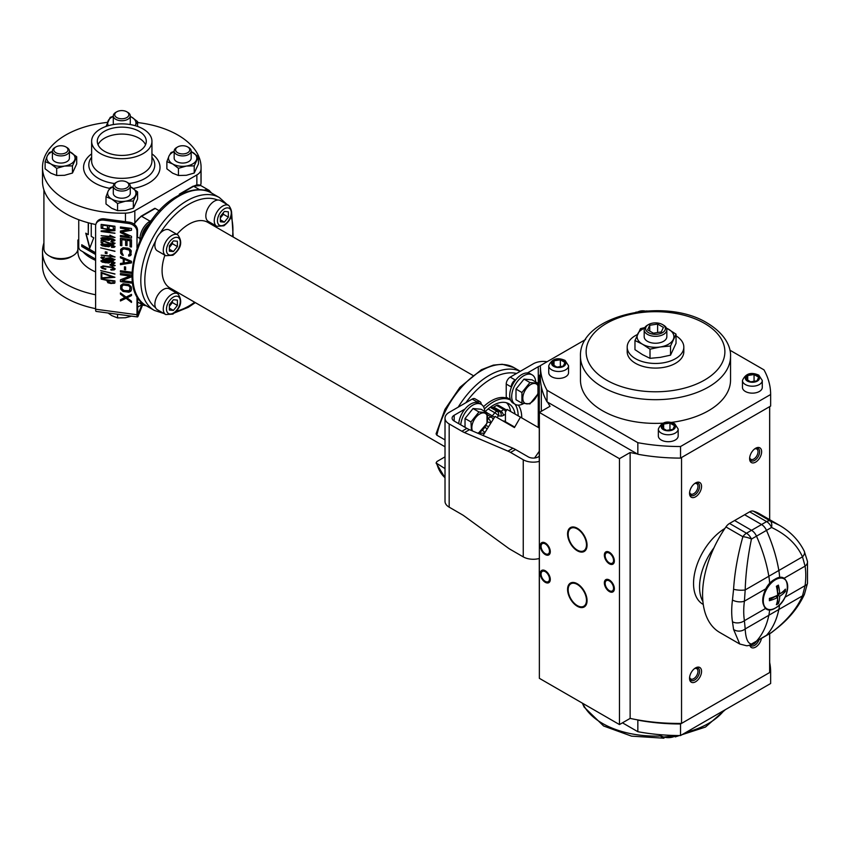 <?xml version="1.0" encoding="UTF-8"?>
<svg xmlns="http://www.w3.org/2000/svg" width="850" height="850" viewBox="0 0 850 850"><rect width="100%" height="100%" fill="white"/><g stroke="black" fill="none" stroke-linecap="round" stroke-linejoin="round"><path stroke-width="1.27" d="M769.643 519.637L769.643 406.651L681.541 457.513L681.541 723.403A136.861 79.018 180 0 1 630.137 718.399L619.459 724.561L539.367 678.321L539.367 412.431L550.046 406.268A136.861 79.018 180 0 1 547.591 402.146M637.266 453.921A136.861 79.018 180 0 1 630.137 452.508L619.459 458.671L539.367 412.431M540.377 376.019L539.272 375.381L540.377 374.744M769.643 633.707L769.643 672.541L681.541 723.403M769.675 633.686L769.675 670.607A136.861 79.018 180 0 1 769.643 672.541M539.367 641.325L539.272 558.503M539.272 461.391L539.272 375.381M630.137 452.508L630.137 718.399M619.459 458.671L619.459 724.561M577.32 584.449A12.952 7.48 -120 0 0 570.839 583.801A12.952 7.48 -120 0 0 568.852 594.192A12.952 7.48 -120 0 0 577.32 605.604A12.952 7.48 -120 0 0 583.791 606.241A12.952 7.48 -120 0 0 585.778 595.861A12.952 7.48 -120 0 0 577.32 584.449M577.32 528.955A12.952 7.48 -120 0 0 570.839 528.317A12.952 7.48 -120 0 0 568.852 538.698A12.952 7.48 -120 0 0 577.32 550.109A12.952 7.48 -120 0 0 583.791 550.758A12.952 7.48 -120 0 0 585.778 540.377A12.952 7.48 -120 0 0 577.32 528.955M609.354 553.18A5.95 3.432 -120 0 0 606.379 552.883A5.95 3.432 -120 0 0 605.466 557.643A5.95 3.432 -120 0 0 609.354 562.891A5.95 3.432 -120 0 0 612.329 563.178A5.95 3.432 -120 0 0 613.232 558.418A5.95 3.432 -120 0 0 609.354 553.18M609.354 580.922A5.95 3.432 -120 0 0 606.379 580.624A5.95 3.432 -120 0 0 605.466 585.395A5.95 3.432 -120 0 0 609.354 590.633A5.95 3.432 -120 0 0 612.329 590.931A5.95 3.432 -120 0 0 613.232 586.16A5.95 3.432 -120 0 0 609.354 580.922M545.275 571.678A5.95 3.432 -120 0 0 542.3 571.381A5.95 3.432 -120 0 0 541.397 576.141A5.95 3.432 -120 0 0 545.275 581.389A5.95 3.432 -120 0 0 548.25 581.676A5.95 3.432 -120 0 0 549.164 576.916A5.95 3.432 -120 0 0 545.275 571.678M545.275 543.926A5.95 3.432 -120 0 0 542.3 543.639A5.95 3.432 -120 0 0 541.397 548.399A5.95 3.432 -120 0 0 545.275 553.637A5.95 3.432 -120 0 0 548.25 553.934A5.95 3.432 -120 0 0 549.164 549.164A5.95 3.432 -120 0 0 545.275 543.926M724.891 528.445A45.305 26.159 120 0 0 695.852 568.406A45.305 26.159 120 0 0 702.929 604.265L703.269 604.456M695.555 681.785A8.5 4.909 120 0 0 701.558 671.383A8.5 4.909 120 0 0 695.555 667.909L695.555 667.909A8.5 4.909 120 0 0 689.541 678.321A8.5 4.909 120 0 0 695.555 681.785M695.555 496.814A8.5 4.909 120 0 0 701.558 486.413A8.5 4.909 120 0 0 695.555 482.949L695.555 482.949A8.5 4.909 120 0 0 689.541 493.351A8.5 4.909 120 0 0 695.555 496.814M749.764 645.097A8.5 4.909 120 0 0 755.618 647.105A8.5 4.909 120 0 0 761.462 638.393M755.618 462.134A8.5 4.909 120 0 0 761.632 451.733A8.5 4.909 120 0 0 755.618 448.269L755.618 448.269A8.5 4.909 120 0 0 749.615 458.671A8.5 4.909 120 0 0 755.618 462.134M702.907 601.534A45.305 26.159 -60 0 1 714 547.74M689.626 677.142A5.95 3.432 -60 0 0 690.774 678.959A5.95 3.432 -60 0 0 693.749 678.661A5.95 3.432 120 0 0 697.638 673.423A5.95 3.432 120 0 0 696.724 668.663A5.95 3.432 120 0 0 694.567 668.578M689.626 492.171A5.95 3.432 -60 0 0 690.774 493.988A5.95 3.432 -60 0 0 693.749 493.701A5.95 3.432 120 0 0 697.638 488.463A5.95 3.432 120 0 0 696.724 483.692A5.95 3.432 120 0 0 694.567 483.608M751.113 644.406A5.95 3.432 -60 0 0 753.822 643.981A5.95 3.432 120 0 0 756.564 641.229M749.7 457.491A5.95 3.432 -60 0 0 750.847 459.308A5.95 3.432 -60 0 0 753.822 459.021A5.95 3.432 120 0 0 757.701 453.772A5.95 3.432 120 0 0 756.798 449.013A5.95 3.432 120 0 0 754.641 448.928M609.354 563.816A7.076 4.091 60 0 1 604.732 557.579A7.076 4.091 60 0 1 605.816 551.905A7.076 4.091 60 0 1 609.354 552.256A7.076 4.091 60 0 1 613.976 558.492A7.076 4.091 60 0 1 612.893 564.166A7.076 4.091 60 0 1 609.354 563.816M609.354 591.558A7.076 4.091 60 0 1 604.732 585.321A7.076 4.091 60 0 1 605.816 579.647A7.076 4.091 60 0 1 609.354 579.997A7.076 4.091 60 0 1 613.976 586.234A7.076 4.091 60 0 1 612.893 591.908A7.076 4.091 60 0 1 609.354 591.558M545.275 582.314A7.076 4.091 60 0 1 540.653 576.066A7.076 4.091 60 0 1 541.737 570.403A7.076 4.091 60 0 1 545.275 570.754A7.076 4.091 60 0 1 549.907 576.991A7.076 4.091 60 0 1 548.813 582.664A7.076 4.091 60 0 1 545.275 582.314M545.275 554.561A7.076 4.091 60 0 1 540.653 548.324A7.076 4.091 60 0 1 541.737 542.651A7.076 4.091 60 0 1 545.275 543.001A7.076 4.091 60 0 1 549.907 549.238A7.076 4.091 60 0 1 548.813 554.912A7.076 4.091 60 0 1 545.275 554.561M695.024 668.238A7.076 4.091 -60 0 1 698.094 668.143A7.076 4.091 -60 0 1 699.178 673.816A7.076 4.091 -60 0 1 694.546 680.053A7.076 4.091 -60 0 1 691.008 680.404A7.076 4.091 -60 0 1 689.573 677.705M695.024 483.278A7.076 4.091 -60 0 1 698.094 483.172A7.076 4.091 -60 0 1 699.178 488.846A7.076 4.091 -60 0 1 694.546 495.082A7.076 4.091 -60 0 1 691.008 495.433A7.076 4.091 -60 0 1 689.573 492.734M759.018 639.806A7.076 4.091 -60 0 1 754.619 645.373A7.076 4.091 -60 0 1 751.081 645.724A7.076 4.091 -60 0 1 750.221 644.895M755.097 448.598A7.076 4.091 -60 0 1 758.157 448.492A7.076 4.091 -60 0 1 759.241 454.166A7.076 4.091 -60 0 1 754.619 460.402A7.076 4.091 -60 0 1 751.081 460.753A7.076 4.091 -60 0 1 749.636 458.054M577.32 606.273A13.781 7.958 -120 0 0 584.205 606.953A13.781 7.958 -120 0 0 586.319 595.914A13.781 7.958 -120 0 0 577.32 583.78A13.781 7.958 -120 0 0 570.424 583.1A13.781 7.958 -120 0 0 568.321 594.139A13.781 7.958 -120 0 0 577.32 606.273M577.32 550.779A13.781 7.958 -120 0 0 584.205 551.469A13.781 7.958 -120 0 0 586.319 540.43A13.781 7.958 -120 0 0 577.32 528.286A13.781 7.958 -120 0 0 570.424 527.606A13.781 7.958 -120 0 0 568.321 538.645A13.781 7.958 -120 0 0 577.32 550.779M637.266 719.812L637.84 720.141L637.84 731.701L622.466 722.829M769.675 662.49A140.144 80.909 180 0 1 770.642 671.946A140.144 80.909 180 0 1 770.642 671.957L680.531 723.977A140.144 80.909 180 0 1 637.84 720.141M680.531 723.977L680.531 735.548A140.144 80.909 180 0 1 637.84 731.701M770.642 671.957L770.642 683.517L680.531 735.548M770.642 683.506L770.642 683.506A140.144 80.909 180 0 1 770.642 683.517L770.642 671.946M585.618 339.49L540.377 365.606A140.144 80.909 0 0 0 540.377 365.617L540.377 377.166A140.144 80.909 0 0 0 540.377 377.177A140.144 80.909 0 0 0 547.028 401.827L637.84 454.251A140.144 80.909 0 0 0 680.531 458.097L770.642 406.066A140.144 80.909 0 0 0 770.642 406.056L770.642 394.496A140.144 80.909 0 0 0 770.642 394.496A140.144 80.909 0 0 0 763.98 369.856L729.874 350.168M770.642 406.066L770.642 394.506L680.531 446.526L680.531 458.097M540.377 377.177L540.377 365.617A140.144 80.909 0 0 0 547.028 390.267L637.84 442.691A140.144 80.909 0 0 0 680.531 446.526M547.028 401.827L547.028 390.267M637.84 454.251L637.84 442.691M762.28 387.419A9.913 5.727 180 0 1 756.16 392.711A9.913 5.727 180 0 1 745.354 391.467A9.913 5.727 180 0 1 742.454 387.419L742.454 380.481A9.913 5.727 0 0 0 745.354 384.529A9.913 5.727 0 0 0 756.16 385.772A9.913 5.727 0 0 0 762.28 380.481L762.28 387.419M678.173 429.048L678.173 435.976A9.913 5.727 180 0 1 672.053 441.267A9.913 5.727 180 0 1 661.247 440.024A9.913 5.727 180 0 1 658.346 435.976L658.346 429.048A9.913 5.727 0 0 0 661.247 433.086A9.913 5.727 0 0 0 672.053 434.329A9.913 5.727 0 0 0 678.173 429.048L674.677 423.704C666.899 420.314 661.459 422.099 658.346 429.048M568.554 365.766L568.554 372.693A9.913 5.727 180 0 1 562.445 377.984A9.913 5.727 180 0 1 551.639 376.741A9.913 5.727 180 0 1 548.739 372.693L548.739 365.766A9.913 5.727 0 0 0 551.639 369.803A9.913 5.727 0 0 0 562.445 371.046A9.913 5.727 0 0 0 568.554 365.766L565.069 360.421C557.292 357.032 551.852 358.817 548.739 365.766M730.543 356.362C731.043 348.298 726.506 334.677 707.391 323.138C664.604 296.342 578.606 315.329 580.465 356.362A75.044 43.329 0 0 0 602.448 386.994A75.044 43.329 0 0 0 684.218 396.387A75.044 43.329 0 0 0 730.543 356.362L730.543 380.056A75.044 43.329 180 0 1 671.224 422.418M662.894 423.172A75.044 43.329 180 0 1 602.448 410.699A75.044 43.329 180 0 1 580.465 380.056L580.465 356.362M627.194 347.108A28.316 16.352 180 0 0 644.672 362.217A28.316 16.352 180 0 0 675.527 358.668A28.316 16.352 0 0 0 683.825 347.108L683.825 351.741A28.316 16.352 180 0 1 675.527 363.301A28.316 16.352 180 0 1 644.672 366.839A28.316 16.352 180 0 1 627.194 351.741L627.194 347.108A28.316 16.352 180 0 1 635.481 335.548A28.316 16.352 0 0 1 637.479 334.507M683.825 347.108A28.316 16.352 0 0 0 676.037 335.856M666.421 328.036L676.037 334.156L676.037 343.315L670.533 355.162L660.269 357.372L650.006 358.339L650.006 349.18L642.494 344.218L634.971 340.51L640.475 328.652L644.842 327.569M670.533 355.162L670.533 346.003L660.269 346.97L650.006 349.18M676.037 334.156L670.533 346.003M666.496 328.185A18.402 10.625 180 0 1 668.525 329.194A18.402 10.625 180 0 1 673.285 339.458A18.402 10.625 180 0 1 660.269 346.97A18.402 10.625 180 0 1 642.494 344.218A18.402 10.625 180 0 1 637.723 333.954A18.402 10.625 180 0 1 644.523 328.185M650.006 358.339L642.494 354.631L634.971 349.669L634.971 340.51M662.511 324.572L663.51 325.146A11.326 6.534 180 0 1 666.836 329.768L666.836 336.706A11.326 6.534 180 0 1 663.51 341.328A11.326 6.534 180 0 1 651.174 342.752A11.326 6.534 180 0 1 644.183 336.706L644.183 329.768A11.326 6.534 180 0 1 647.498 325.146L648.497 324.572A9.913 5.727 180 0 1 662.511 324.572A9.913 5.727 180 0 1 662.511 332.658A9.913 5.727 180 0 1 648.497 332.658A9.913 5.727 180 0 1 648.497 324.572L647.498 325.146A11.326 6.534 180 0 1 647.562 325.114M666.836 329.768A11.326 6.534 180 0 1 663.51 334.401A11.326 6.534 180 0 1 651.174 335.814A11.326 6.534 180 0 1 644.183 329.768M653.395 333.179L661.289 331.957L663.404 327.399L657.624 324.052L649.729 325.274L647.615 329.842L653.395 333.179M649.729 325.274L649.729 331.054M657.624 324.052L657.624 332.52M560.341 359.805L554.019 360.783L552.33 364.427L556.952 367.094L563.274 366.116L564.963 362.472L560.341 359.805L560.341 366.573M669.949 423.087L663.638 424.065L661.938 427.709L666.57 430.376L672.881 429.399L674.571 425.754L669.949 423.087L669.949 429.856M754.056 374.531L747.734 375.509L746.045 379.153L750.667 381.82L756.989 380.842L758.678 377.198L754.056 374.531L754.056 381.299M747.734 375.509L747.734 380.131M663.638 424.065L663.638 428.687M554.019 360.783L554.019 365.404M759.443 513.761A82.971 47.898 120 0 0 753.281 511.126A8.5 4.909 -60 0 0 749.668 511.817L744.611 514.76L761.558 524.546A8.468 4.887 60 0 1 766.487 530.379A113.241 65.376 60 0 1 778.834 570.477A56.61 32.683 60 0 1 779.641 577.607A56.631 32.693 60 0 0 778.844 570.488A113.273 65.397 60 0 0 766.498 530.379L771.556 527.457A8.5 4.909 -120 0 0 766.615 521.602A8.5 4.909 -60 0 1 770.227 520.912L779.439 525.3L759.443 513.761M725.921 526.926A82.971 47.898 120 0 0 719.759 632.474L739.755 644.024L733.582 629.457L732.466 621.743A82.971 47.898 -60 0 1 732.466 600.015L733.582 589.241C734.612 572.741 737.715 555.231 742.868 536.711L725.921 526.926A8.5 4.909 -60 0 1 729.544 523.441L744.611 514.76M734.602 520.519L751.538 530.304A8.5 4.909 60 0 1 756.489 536.159L766.487 530.379A8.5 4.909 60 0 0 761.558 524.524L744.611 514.739M779.546 604.807A56.631 32.693 60 0 1 778.844 609.503A113.273 65.397 60 0 1 766.498 635.354A8.5 4.909 -120 0 1 765.808 635.928A8.5 4.909 -120 0 1 765.446 636.097M779.524 604.828A56.61 32.683 60 0 1 778.834 609.492A113.241 65.376 60 0 1 766.487 635.332A8.468 4.887 60 0 1 765.786 635.896L770.854 633.006A8.5 4.909 -120 0 0 771.556 632.442A8.5 0.988 52.9 0 0 771.736 632.421L777.803 627.608C789.671 618.046 798.543 606.974 804.408 594.394A8.5 4.154 -156.5 0 1 802.496 595.85C796.832 608.898 786.526 621.095 771.556 632.442L766.498 635.354M766.02 588.689L744.409 601.173L745.195 589.921C745.684 573.888 747.766 556.941 751.432 539.081L756.489 536.159A113.273 65.397 60 0 1 768.836 576.268A56.631 32.693 60 0 1 769.664 583.599M755.788 641.707A8.5 4.909 -120 0 0 756.489 641.134L751.432 644.056A8.5 4.909 60 0 1 750.731 644.619L755.788 641.707M769.611 609.716A56.631 32.693 60 0 1 768.836 615.283A113.273 65.397 60 0 1 756.489 641.134M807.468 561.383A8.5 5.631 171.3 0 1 805.088 566.132A74.471 42.999 -60 0 1 805.088 585.639A8.5 4.059 -172.6 0 0 807.5 583.27L807.468 561.383L804.281 551.246A8.5 5.026 154.4 0 1 802.496 556.835L805.088 566.132L783.849 578.393M765.096 607.251A16.989 9.807 -60 0 1 766.201 588.582A16.989 9.807 120 0 1 774.743 579.53M769.378 600.706A32.789 18.934 -120 0 0 769.378 598.4A34.659 20.007 0 0 0 777.707 595.117A34.659 20.007 -120 0 0 776.379 586.256A32.789 18.934 0 0 0 777.399 585.692A32.789 18.934 0 0 0 778.388 585.108A34.659 20.007 60 0 1 779.705 593.959A34.659 20.007 0 0 0 785.389 589.146A32.789 18.934 60 0 1 785.389 591.462A34.659 20.007 180 0 1 779.705 596.275A34.659 20.007 60 0 1 778.388 603.596A32.789 18.934 180 0 1 777.399 604.191A32.789 18.934 180 0 1 776.379 604.754A34.659 20.007 -120 0 0 777.707 597.433A34.659 20.007 180 0 1 769.378 600.706M769.388 599.845L775.646 596.243L777.707 597.433M776.73 603.702L777.644 603.171L777.644 598.517M778.388 603.596L777.644 603.171M779.705 593.959L777.644 592.769L777.644 585.554M780.619 593.364L784.656 591.037L784.656 589.974M777.707 595.053L779.652 593.927M777.644 597.391L777.644 595.149M785.389 591.462L784.656 591.037M779.705 596.275L777.707 595.117M746.587 645.756A8.5 8.224 -90.8 0 0 746.608 645.756L746.608 645.756A8.5 8.224 -90.8 0 0 751.432 644.056C747.766 643.471 745.684 638.435 745.195 628.936L744.409 620.681A74.471 42.999 -60 0 1 744.409 601.173A8.5 4.059 7.4 0 1 732.466 600.015M733.582 629.457A8.5 7.002 -6.4 0 0 745.195 628.936L768.836 615.283M761.558 524.546L746.481 533.226A8.5 4.909 60 0 1 751.432 539.081A8.5 2.773 -164.6 0 0 742.868 536.711A8.5 4.909 -60 0 1 746.481 533.226L729.544 523.441M753.281 511.126L770.227 520.912A8.5 4.463 111.3 0 1 771.556 527.457C786.526 534.565 796.832 544.361 802.496 556.835L778.844 570.488M733.582 589.241A8.5 2.167 3.7 0 0 745.195 589.921L778.834 570.477M784.975 597.253L805.088 585.639L802.496 595.85L778.844 609.503M143.108 153.595A30.154 17.414 0 0 0 151.948 141.281A30.154 17.414 0 0 0 133.333 125.194A30.154 17.414 0 0 0 100.459 128.966A30.154 17.414 0 0 0 91.63 141.281A30.154 17.414 0 0 0 110.245 157.367A30.154 17.414 0 0 0 143.108 153.595M139.113 151.279A24.491 14.142 0 0 0 146.285 141.281A24.491 14.142 0 0 0 131.166 128.222A24.491 14.142 0 0 0 104.465 131.282A24.491 14.142 0 0 0 97.293 141.281A24.491 14.142 0 0 0 112.412 154.349A24.491 14.142 0 0 0 139.113 151.279M91.63 153.85A38.229 22.068 0 0 0 83.555 167.407A38.229 22.068 0 0 0 109.714 188.349A38.229 22.068 180 0 1 94.754 183.016A38.229 22.068 180 0 1 83.555 167.407A38.229 22.068 180 0 1 91.63 153.85M133.28 188.456A38.229 22.068 0 0 0 148.814 183.016A38.229 22.068 0 0 0 160.012 167.407A38.229 22.068 0 0 0 151.948 153.85A38.229 22.068 180 0 1 160.012 167.407A38.229 22.068 180 0 1 133.28 188.456M98.037 144.755A24.491 14.142 180 0 1 104.465 138.221A24.491 14.142 0 0 1 128.297 134.587A24.491 14.142 0 0 1 145.531 144.755M95.614 271.915A43.892 25.341 0 0 1 90.748 269.493A43.892 25.341 180 0 1 77.892 251.568L77.892 240.008A43.892 25.341 180 0 0 78.742 244.949A43.892 25.341 180 0 1 77.892 240.008L77.892 248.795A16.989 9.807 180 0 1 72.919 255.733A16.989 9.807 180 0 1 48.896 255.733L48.896 255.733A16.989 9.807 180 0 1 43.913 248.795L43.913 189.89M90.748 257.933A43.892 25.341 180 0 1 82.928 251.791A43.892 25.341 180 0 0 95.614 260.355A43.892 25.341 0 0 1 90.748 257.933M95.614 294.78A79.284 45.773 180 0 1 42.5 251.568A79.284 45.773 180 0 1 43.913 242.962M95.614 308.656A79.284 45.773 180 0 1 42.5 265.444L42.5 251.568M142.067 304.598L137.509 307.233M108.014 312.991L111.775 315.616L117.555 317.921L125.449 317.741L131.601 316.136M117.555 314.266L117.555 317.921M130.284 186.139L130.284 193.311A8.5 4.909 180 0 1 125.035 197.837A8.5 4.909 180 0 1 115.781 196.775A8.5 4.909 180 0 1 113.294 193.311L113.294 186.139A8.5 4.909 0 0 0 115.781 189.614A8.5 4.909 0 0 0 125.035 190.676A8.5 4.909 0 0 0 130.284 186.139A8.5 4.909 0 0 0 127.797 182.676L126.799 182.102A7.076 4.091 0 0 0 116.779 182.102A7.076 4.091 0 0 0 116.779 187.882A7.076 4.091 0 0 0 126.788 187.882A7.076 4.091 0 0 0 126.799 182.102L127.797 182.676M116.779 182.102L115.781 182.676A8.5 4.909 0 0 0 113.294 186.139M179.254 195.043L179.254 194.576A1.137 0.659 60 0 1 180.051 194.119L193.673 186.256A14.163 8.171 -60 0 1 200.749 185.555L193.109 186.192A1.137 0.659 60 0 1 193.673 186.256L199.623 189.688M140.813 216.771A1.137 0.659 60 0 1 141.047 216.251L154.657 208.388A1.137 0.659 60 0 1 155.231 208.452L159.333 210.821M177.809 293.728L169.394 288.873A12.038 6.949 120 0 0 163.381 289.467A12.038 6.949 120 0 0 155.55 307.668A12.038 6.949 120 0 0 157.367 309.719L165.771 314.574L172.922 314.086C181.241 307.498 182.867 300.709 177.809 293.728A12.038 6.949 120 0 0 171.785 294.323A12.038 6.949 120 0 0 163.923 304.927A12.038 6.949 120 0 0 165.771 314.574M177.809 234.876L169.394 230.021A12.038 6.949 120 0 0 163.381 230.616A12.038 6.949 120 0 0 160.044 233.325A12.038 6.949 120 0 0 155.55 241.102A12.038 6.949 120 0 0 157.367 250.856L165.771 255.712L172.922 255.234C181.241 248.646 182.867 241.857 177.809 234.876A12.038 6.949 120 0 0 171.785 235.471A12.038 6.949 120 0 0 163.923 246.075A12.038 6.949 120 0 0 165.771 255.712M228.778 205.445L220.373 200.589A12.038 6.949 120 0 0 217.685 200.048A12.038 6.949 120 0 0 214.349 201.184A12.038 6.949 120 0 0 206.486 211.788A12.038 6.949 120 0 0 208.335 221.436L216.739 226.291L223.89 225.803C232.209 219.215 233.835 212.426 228.778 205.445A12.038 6.949 120 0 0 222.764 206.04A12.038 6.949 120 0 0 214.901 216.644A12.038 6.949 120 0 0 216.739 226.291M177.395 300.092L173.389 299.731L169.384 304.714L169.384 310.059L173.389 310.409L177.395 305.437L177.395 300.092M177.395 241.241L173.389 240.879L169.384 245.863L169.384 251.196L173.389 251.558L177.395 246.574L177.395 241.241M228.363 211.809L224.357 211.448L220.363 216.431L220.363 221.776L224.357 222.126L228.363 217.154L228.363 211.809M472.738 375.317L207.804 222.349A37.878 21.866 120 0 0 188.87 224.23A37.878 21.866 -60 0 0 176.928 234.366M445.017 446.771L169.926 287.948A37.878 21.866 -60 0 1 164.889 255.212M445.017 469.03A65.131 37.602 -60 0 1 444.869 468.499L436.082 463.006L436.932 461.518L445.017 456.843M445.017 439.907L436.858 435.2L436.071 433.861L444.975 409.371L459.935 387.303L481.387 369.729L493.351 365.118L502.265 364.267L513.772 367.529A65.131 37.602 120 0 0 436.858 435.2M484.404 408.978A35.328 20.4 -60 0 1 493.212 402.029A35.328 20.4 120 0 1 510.574 400.106L508.874 399.118A35.328 20.4 120 0 0 491.215 400.871A35.328 20.4 -60 0 0 483.522 406.714M518.192 415.862A35.328 20.4 120 0 0 515.036 404.228M515.036 414.035A31.291 18.062 120 0 0 508.863 403.771A31.291 18.062 120 0 0 493.212 405.322A31.291 18.062 -60 0 0 485.223 411.666M510.638 411.496A31.291 18.062 120 0 0 506.504 402.772M496.612 405.439A3.4 1.966 -60 0 1 498.312 405.269L505.527 409.434A3.4 1.966 -60 0 1 505.909 409.785A3.4 2.678 144.9 0 1 506.515 410.306A3.4 3.4 0 0 0 505.527 409.434A3.4 1.966 -60 0 0 503.827 409.604L500.926 411.272L493.723 407.108L496.612 405.439L503.827 409.604A3.4 1.966 -120 0 1 505.654 411.634M505.431 414.226L503.338 415.438A3.4 1.966 -120 0 0 500.926 411.272A3.4 1.966 -60 0 1 499.726 411.591L492.522 407.437A3.4 1.966 120 0 0 493.723 407.108M492.522 407.437L490.291 407.235M502.977 420.952A14.163 8.171 -60 0 1 504.433 421.154L514.717 427.093M482.364 430.27A3.4 0.723 38.8 0 1 484.479 432.129M484.086 433.022A3.4 1.966 180 0 1 480.101 432.671A3.4 1.966 -60 0 1 480.112 432.395M487.688 418.986A3.4 1.966 -60 0 1 488.219 418.614A3.4 1.966 60 0 1 490.514 421.887M503.338 415.438A6.8 3.921 -60 0 1 500.926 416.075L498.419 415.852A3.4 0.723 -141.2 0 0 494.817 412.76A3.4 1.966 -60 0 1 497.218 411.368A3.4 2.678 95.1 0 1 498.419 415.852L497.069 417.541M169.384 306.276L172.391 302.547L172.391 300.985M169.384 247.424L172.391 243.684L172.391 242.123M220.363 217.993L223.359 214.264L223.359 212.702M177.395 305.437L172.391 302.547M173.389 310.409L169.384 308.104M177.395 246.574L172.391 243.684M173.389 251.558L169.384 249.241M228.363 217.154L223.359 214.264M224.357 222.126L220.363 219.821M191.165 150.992L191.165 158.164A8.5 4.909 180 0 1 185.916 162.69A8.5 4.909 180 0 1 176.662 161.627A8.5 4.909 180 0 1 174.176 158.164L174.176 150.992A8.5 4.909 0 0 0 176.662 154.466A8.5 4.909 0 0 0 185.916 155.529A8.5 4.909 0 0 0 191.165 150.992A8.5 4.909 0 0 0 188.679 147.528L187.68 146.944A7.076 4.091 0 0 0 177.661 146.944A7.076 4.091 0 0 0 177.661 152.724A7.076 4.091 0 0 0 187.68 152.724A7.076 4.091 0 0 0 187.68 146.944L188.679 147.528M177.661 146.944L176.662 147.528A8.5 4.909 0 0 0 174.176 150.992M200.409 185.374A14.163 8.171 0 0 0 200.993 183.409A79.284 45.773 0 0 0 201.078 181.284L201.078 167.407A79.284 45.773 0 0 0 137.583 122.549M107.472 122.389A79.284 45.773 0 0 0 42.5 167.407L42.5 181.284A79.284 45.773 0 0 0 95.806 224.528M159.035 210.641L160.034 210.067M42.5 167.407A79.284 45.773 0 0 0 125.46 213.137A14.163 8.171 0 0 0 134.821 210.747L196.86 174.93A14.163 8.171 0 0 0 200.993 169.532A79.284 45.773 0 0 0 201.078 167.407M113.294 186.777A14.163 8.171 0 0 0 108.109 191.197L105.995 196.786L105.995 203.968L111.775 208.335L117.555 210.641L125.449 210.46L133.344 208.197L137.583 199.081L137.583 191.898L130.284 186.734M113.294 186.564L110.224 187.669L108.109 191.197A14.163 8.171 0 0 0 111.775 199.091L117.555 203.458L125.449 201.206L133.344 201.014L137.583 191.898M105.995 196.786L111.775 199.091A14.163 8.171 0 0 0 125.449 201.206A14.163 8.171 0 0 0 135.469 195.426A14.163 8.171 0 0 0 131.803 187.531A14.163 8.171 0 0 0 130.284 186.777M117.555 210.641L117.555 203.458M133.344 208.197L133.344 201.014M52.413 151.619A14.163 8.171 0 0 0 47.228 156.049L45.114 161.638L45.114 168.821L50.894 173.188L56.674 175.493L64.568 175.302L72.463 173.049L76.702 163.933L76.702 156.751L69.402 151.587M52.413 151.417L49.343 152.522L47.228 156.049A14.163 8.171 0 0 0 50.894 163.944L56.674 168.311L64.568 166.058L72.463 165.867L76.702 156.751M45.114 161.638L50.894 163.944A14.163 8.171 0 0 0 64.568 166.058A14.163 8.171 0 0 0 74.577 160.278A14.163 8.171 0 0 0 70.922 152.384A14.163 8.171 0 0 0 69.402 151.619M69.402 150.992L69.402 158.164A8.5 4.909 180 0 1 64.154 162.69A8.5 4.909 180 0 1 54.899 161.627A8.5 4.909 180 0 1 52.413 158.164L52.413 150.992A8.5 4.909 0 0 0 54.899 154.466A8.5 4.909 0 0 0 64.154 155.529A8.5 4.909 0 0 0 69.402 150.992A8.5 4.909 0 0 0 66.916 147.528L65.907 146.944A7.076 4.091 0 0 0 55.898 146.944A7.076 4.091 0 0 0 55.898 152.724A7.076 4.091 0 0 0 65.907 152.724A7.076 4.091 0 0 0 65.907 146.944L66.916 147.528M56.674 175.493L56.674 168.311M72.463 173.049L72.463 165.867M55.898 146.944L54.899 147.528A8.5 4.909 0 0 0 52.413 150.992M72.919 255.733L70.922 256.891A14.163 8.171 180 0 1 50.894 256.891L48.896 255.733M113.294 116.269L110.224 117.374L105.995 126.491M131.803 117.236L130.284 116.429A14.163 8.171 0 0 1 131.803 117.236L137.583 121.603L135.469 125.131A14.163 8.171 0 0 0 131.803 117.236M113.294 116.471A14.163 8.171 0 0 0 108.109 120.891A14.163 8.171 0 0 0 108.407 125.683M135.214 125.694L135.469 125.131A14.163 8.171 0 0 1 135.171 125.683M116.779 111.796A7.076 4.091 0 0 0 116.779 117.576A7.076 4.091 0 0 0 126.788 117.576A7.076 4.091 0 0 0 126.799 111.796A7.076 4.091 0 0 0 116.779 111.796L115.781 112.381A8.5 4.909 0 0 0 113.294 115.844A8.5 4.909 0 0 0 115.781 119.308A8.5 4.909 0 0 0 125.035 120.371A8.5 4.909 0 0 0 130.284 115.844L130.284 123.016A8.5 4.909 180 0 1 129.88 124.514M113.698 124.514A8.5 4.909 180 0 1 113.294 123.016L113.294 115.844M137.583 126.448L137.583 121.603M130.284 115.844A8.5 4.909 0 0 0 127.797 112.381L126.799 111.796L127.797 112.381M174.176 151.619A14.163 8.171 0 0 0 168.991 156.049L166.876 161.638L166.876 168.821L172.656 173.188L178.436 175.493L186.331 175.302L194.225 173.049L198.464 163.933L198.464 156.751L191.165 151.587M174.176 151.417L171.105 152.522L168.991 156.049A14.163 8.171 0 0 0 172.656 163.944L178.436 168.311L186.331 166.058L194.225 165.867L198.464 156.751M166.876 161.638L172.656 163.944A14.163 8.171 0 0 0 186.331 166.058A14.163 8.171 0 0 0 196.35 160.278A14.163 8.171 0 0 0 192.684 152.384A14.163 8.171 0 0 0 191.165 151.619M178.436 175.493L178.436 168.311M194.225 173.049L194.225 165.867M95.614 259.123L80.739 250.527A2.837 1.636 -120 0 1 78.742 247.063L78.742 219.725M88.251 222.764L88.251 234.632L85.744 233.187L89.749 248.221L93.755 237.809L91.248 236.364L91.248 223.529M95.614 252.758L81.738 244.747L81.738 246.479L95.614 254.49M86.02 233.346L89.887 247.86M88.251 234.632L88.453 222.817M81.94 244.864L81.94 246.373L95.614 254.267M136.999 247.807L136.999 231.498A8.5 6.758 -158.2 0 0 128.722 223.465L103.891 220.15A8.5 6.758 -158.2 0 0 96.007 223.933L96.517 222.657A8.5 6.758 21.8 0 1 104.401 218.875L129.232 222.19A8.5 6.758 21.8 0 1 137.509 230.233L137.509 237.065M137.509 297.181L137.774 314.681L141.961 304.661M142.598 304.906L138.146 316.03A5.1 0.935 -82.4 0 1 137.477 316.922A5.1 0.935 -82.4 0 1 136.999 314.734L136.999 296.289M96.007 223.933A8.5 6.758 -158.2 0 0 95.614 225.983L95.614 309.219A5.1 0.935 -82.4 0 0 96.093 311.408L137.477 316.922M120.445 232.624L129.136 236.608L120.445 235.45L120.445 236.661L131.484 238.127L131.484 236.321L121.624 231.976L131.484 230.265L131.484 228.459L120.445 226.982L120.445 228.193L129.136 229.351L120.445 231.019L120.445 232.624L129.136 236.608M120.445 245.533L121.858 245.714L121.858 239.668L125.619 240.167L125.619 245.416L127.022 245.597L127.022 240.359L130.071 240.762L130.071 246.819L131.484 246.999L131.484 239.742L120.445 238.276L120.445 245.533L121.858 245.554M122.092 255.021L123.271 255.383L121.858 252.376L122.092 249.783L124.206 248.859L129.37 250.144L130.071 253.47L128.669 254.894L128.669 256.105L130.783 255.372L131.251 250.803L129.838 248.997L127.723 248.115L123.027 247.69L120.679 249.39L120.679 253.226L122.092 255.021L123.271 255.202M120.445 270.736L120.445 271.936L131.484 273.413L131.484 272.202L120.445 270.736M120.445 273.551L120.445 274.763L130.071 276.048L120.445 279.799L120.445 281.616L131.484 283.092L131.484 281.881L122.092 280.627L131.484 276.834L131.484 275.028L120.445 273.551M131.484 289.542L131.251 286.886L128.903 284.559L123.027 283.772L120.679 285.483L120.679 289.106L123.027 291.433L128.903 292.219L130.783 291.263L131.484 289.542M124.907 297.532L120.445 299.763L120.445 300.974L126.087 298.297L131.484 302.441L131.484 301.229L127.022 297.819L131.484 295.587L131.484 294.376L126.087 297.086L120.445 292.91L120.445 294.121L124.907 297.532L120.509 293.962L120.509 292.953M120.445 264.679L131.484 262.926L131.484 261.311L120.445 256.615L120.445 257.826L123.271 259.006L123.271 263.043L120.445 263.468L120.445 264.679L131.484 262.777M124.44 266.826L124.44 269.652L125.619 269.811L125.619 266.985L124.44 266.826M101.139 227.481L102.776 227.704L102.776 225.176L107.44 225.792L107.44 228.066L109.076 228.289L109.076 226.015L113.294 226.578L113.294 229.011L114.931 229.224L114.931 226.249L101.139 224.411L101.139 227.481L102.776 227.534M101.139 231.476L114.931 233.314L104.104 231.349L114.931 230.637L114.931 230.084L101.139 228.246L111.966 230.201L101.139 230.924L101.139 231.476L114.931 233.144M101.139 235.684L114.994 237.532L109.884 235.333L111.924 236.619L101.139 235.684L114.994 237.373M108.248 238.425L113.645 240.008L111.414 240.476L111.562 241.007L114.123 240.954L114.994 240.284L113.135 238.946L107.589 237.83L102.372 237.554L100.895 238.361L102.276 239.477L108.821 240.359L110.075 239.668L108.311 238.266L113.645 240.008M111.52 240.486L114.123 240.954L114.994 240.284M100.969 238.117L102.34 239.317L105.687 240.125L110.139 239.509M101.139 242.824L102.776 243.047L102.776 241.018L111.159 244.152L113.868 244.173L114.994 243.376L111.01 241.517L113.603 243.185L111.191 243.642L101.139 240.104L101.139 242.824L102.776 242.877M110.872 241.846L112.965 242.356L113.666 243.026L112.912 243.642M108.248 244.821L113.666 246.309L111.562 247.393L114.123 247.35L114.994 246.681L113.135 245.342L107.589 244.226L102.372 243.939L100.895 244.758L102.276 245.873L108.821 246.744L110.075 246.054L108.248 244.821L113.603 246.479M111.52 246.872L114.123 247.35L114.994 246.681M100.969 244.513L102.34 245.714L105.687 246.511L110.139 245.894M114.931 251.345L100.672 247.849L114.931 251.345M105.272 253.385L106.983 253.608L106.983 252.067L105.272 251.844L105.272 253.385L106.983 253.449M101.139 255.17L114.994 257.019L109.884 254.819L111.924 256.105L101.139 255.17L114.994 256.849M102.287 257.858L104.338 256.966L100.895 257.656L102.744 258.995L108.322 260.121L113.496 260.398L114.994 259.601L110.33 257.688L105.825 258.304L107.631 259.516L103.711 258.761L102.351 257.678M101.745 256.998L100.895 257.656L102.808 258.836L108.386 259.962L113.56 260.238L115.058 259.441M105.846 258.156L107.631 259.516M108.248 261.109L113.645 262.692L111.414 263.16L111.562 263.681L114.123 263.638L114.994 262.969L113.135 261.63L107.589 260.514L102.372 260.227L100.895 261.046L102.276 262.161L108.821 263.033L110.075 262.342L108.311 260.95L113.645 262.692M111.52 263.171L114.123 263.638L114.994 262.969M100.969 260.801L102.34 262.002L105.687 262.799L110.139 262.183M115.111 265.614L112.498 264.499L109.884 264.924L112.498 266.05L115.175 265.455M110.649 264.477L109.884 264.924L110.713 265.413L114.399 265.901M102.457 267.261L103.859 266.486L112.115 267.569L113.603 268.791L110.713 269.503L111.137 270.087L114.134 269.896L115.164 269.004L113.294 267.357L103.02 265.901L100.895 267.102L102.043 268.324L105.506 269.408L105.974 268.929L103.339 268.154L102.531 267.006M102.521 267.102L103.923 266.326L112.179 267.41L113.666 268.632L112.869 269.376M100.959 266.783L102.106 268.164L105.899 268.919M114.931 274.082L100.672 270.587L114.931 274.082M114.931 280.914L101.139 279.076L106.728 280.362L107.876 282.742L110.936 283.517L114.803 283.082L114.931 280.914M101.203 279.087L106.792 280.203L107.939 282.582L110.999 283.358L114.229 283.326L114.931 282.466M101.139 278.534L114.931 277.281L101.139 272.34L101.139 278.534L114.591 277.153M130.549 262.002L124.206 262.969L124.206 259.335L130.613 261.842L124.206 259.335M130.071 287.736L129.37 290.668L124.206 290.583L122.092 289.096L121.858 286.641L123.271 285.016L128.669 285.738L130.135 287.576L129.838 290.126M102.287 238.542L105.602 238.149L107.769 238.68L108.598 239.36L107.716 239.827L102.287 238.542L105.666 237.989L108.662 239.201L107.716 239.827M102.287 244.928L105.602 244.534L107.769 245.066L108.598 245.756L107.716 246.213L102.287 244.928L105.666 244.375L108.662 245.597L107.716 246.213M107.302 258.623L112.625 258.751L113.603 259.473L112.678 259.919L107.302 258.623L108.194 257.986L112.689 258.591L113.666 259.314L112.678 259.919M102.287 261.216L105.602 260.833L107.769 261.354L108.598 262.044L107.716 262.501L102.287 261.216L105.666 260.674L108.662 261.885L107.716 262.501M110.904 265.062L112.498 264.796L113.624 265.752L110.904 265.062L112.561 264.637L114.144 265.327L113.624 265.752M108.364 280.585L113.294 281.244L113.135 282.806L110.882 282.944L108.364 281.637L108.428 280.426L113.358 281.084L113.294 282.487M101.819 277.876L101.819 273.179L112.274 276.919L101.819 277.876M120.509 231.009L120.509 232.464M129.136 229.351L120.445 228.193M120.509 226.992L120.509 228.034M121.624 231.976L131.484 230.116M120.445 236.661L131.484 237.968M120.509 235.461L120.509 236.502M120.509 238.287L120.509 245.374M127.022 240.359L130.135 240.603L130.135 246.659L131.484 246.829M121.858 239.668L125.683 240.008L125.683 245.257L127.022 245.438M120.721 249.326L120.743 253.066L122.156 254.862M128.732 254.883L128.732 255.946L129.901 255.893L131.272 254.532M122.092 249.783L124.27 248.699L128.732 249.496L130.135 251.494L129.838 254.246M120.509 263.468L120.509 264.52M120.509 256.647L120.509 257.667L123.335 258.846L123.271 263.043M124.504 266.836L124.504 269.493L125.619 269.641M120.509 270.736L120.509 271.777L131.484 273.243M120.509 273.562L120.509 274.603L130.071 276.048M122.092 280.627L131.484 276.707M120.509 279.777L120.509 281.456L131.484 282.922M120.721 285.409L120.743 288.947L123.091 291.274L128.966 292.06L131.272 290.424M122.092 285.866L123.335 284.856L127.787 285.249L129.434 286.078L130.135 287.576M120.509 299.731L120.509 300.815L126.151 298.138L131.484 302.239M127.022 297.819L131.484 295.46M101.203 224.421L101.203 227.322M113.294 229.011L114.931 229.054M113.294 226.578L113.358 228.852M109.076 226.015L113.358 226.419M107.44 228.066L109.076 228.119M107.44 225.792L107.504 227.906M102.776 225.176L107.504 225.633M101.203 272.361L101.203 278.375M101.819 273.179L112.274 276.919M101.203 228.246L111.966 230.201M104.104 231.349L114.931 230.477M109.948 235.174L111.924 236.619M114.187 240.794L115.058 240.125M102.351 238.383L103.328 237.915L102.351 238.383M101.203 240.114L101.203 242.664M113.666 243.026L112.976 243.493L113.666 243.026M102.776 241.018L111.223 243.992L113.932 244.014L115.058 243.217M114.187 247.191L115.058 246.521M102.351 244.768L103.328 244.301L102.351 244.768M100.736 247.86L114.931 251.175M105.336 251.855L105.336 253.226M109.948 254.66L111.924 256.105M101.809 256.838L100.959 257.497M102.351 257.699L104.529 257.306M107.366 258.464L108.194 257.986L107.366 258.464M114.187 263.479L115.058 262.809M102.351 261.056L103.328 260.589L102.351 261.056M110.713 264.318L109.948 264.764M110.893 269.514L114.198 269.737L115.228 268.844M113.666 268.632L112.933 269.216L113.666 268.632M100.736 270.598L114.931 273.913M539.367 558.471A14.163 8.171 0 0 1 523.249 556.878L510.542 549.536A28.316 16.352 -120 0 1 507.949 547.846L464.472 516.194A28.316 16.352 60 0 0 461.879 514.505L449.172 507.163A14.163 8.171 0 0 1 445.017 501.383L445.017 418.158A14.163 8.171 0 0 1 449.172 412.367L472.196 399.075A5.663 3.272 -60 0 1 475.022 398.799L480.027 401.689A5.663 3.272 -60 0 1 481.206 404.281L481.206 404.313M472.196 399.075L477.201 401.965A5.663 3.272 -60 0 1 480.027 401.689M445.017 418.158A14.163 8.171 0 0 0 449.172 423.938L461.879 431.269L466.884 428.379A28.316 16.352 60 0 0 469.476 429.686L512.954 448.237A28.316 16.352 -120 0 1 515.546 449.533L528.254 456.875A7.076 4.091 0 0 0 538.273 456.875L539.272 456.301M465.003 409.009L454.176 415.267A7.076 4.091 0 0 0 452.104 418.158A7.076 4.091 0 0 0 454.176 421.047L466.884 428.379M477.201 401.965L476.467 402.39M523.249 556.878L523.249 459.765L510.542 452.423A28.316 16.352 -120 0 0 507.949 451.127L512.954 448.237M507.949 451.127L464.472 432.576A28.316 16.352 60 0 1 461.879 431.269M523.249 459.765A14.163 8.171 0 0 0 539.367 461.359M547.092 361.728A14.163 8.171 0 0 0 533.269 363.821L510.234 377.113L515.238 380.003A5.663 3.272 -60 0 0 511.243 386.941L511.243 387.696M540.377 365.872A7.076 4.091 0 0 0 538.273 366.711L527.446 372.959M515.971 379.578L515.238 380.003M521.751 417.913A36.104 20.846 120 0 0 518.351 405.131M510.372 399.596L506.228 397.205L506.228 384.051A5.663 3.272 -60 0 1 510.234 377.113M483.076 435.487L495.072 416.383L514.441 427.571L520.444 417.159L507.089 409.445L505.431 411.984L505.431 421.738M520.444 417.159L539.272 428.028M534.576 458.001L539.272 451.276M535.702 381.958A16.989 9.807 120 0 0 532.206 374.903L530.198 373.745A16.989 9.807 120 0 0 517.108 378.303A16.989 9.807 120 0 0 509.692 395.399A16.989 9.807 120 0 0 513.209 403.176L515.217 404.334A16.989 9.807 120 0 0 523.653 403.527M532.206 374.903A16.989 9.807 120 0 0 519.116 379.451A16.989 9.807 120 0 0 511.7 396.557A16.989 9.807 120 0 0 515.217 404.334M484.734 411.379A16.989 9.807 120 0 0 481.238 404.334L479.23 403.176A16.989 9.807 120 0 0 466.586 407.267A16.989 9.807 120 0 0 458.756 423.693M481.238 404.334A16.989 9.807 120 0 0 468.594 408.425A16.989 9.807 120 0 0 460.764 424.851M537.954 383.254L532.015 379.822L524.014 379.111L516.003 389.077L516.003 399.755L521.932 403.187L529.943 403.899L537.954 393.933L537.954 383.254L529.943 382.543L521.932 392.498L521.932 403.187M516.003 389.077L521.932 392.498M524.014 379.111L529.943 382.543M530.719 402.804A11.188 6.46 120 0 0 538.634 389.098A11.188 6.46 120 0 0 530.719 384.529A11.188 6.46 120 0 0 522.803 398.236A11.188 6.46 120 0 0 530.719 402.804M478.221 433.415L486.986 423.364L486.986 412.686L481.047 409.254L473.036 408.542L465.024 418.508L465.024 427.306M465.024 418.508L470.964 421.929L471.453 430.525M473.036 408.542L478.975 411.963L470.964 421.929M486.986 412.686L478.975 411.963M477.562 433.139A11.188 6.46 120 0 0 479.751 432.225A11.188 6.46 120 0 0 487.656 418.519A11.188 6.46 120 0 0 479.751 413.95A11.188 6.46 120 0 0 472.515 430.982M724.03 710.43A75.044 43.329 180 0 1 686.099 732.328M660.163 736.015A75.044 43.329 180 0 1 602.448 723.403A75.044 43.329 180 0 1 582.739 703.354M675.994 735.505A9.913 5.727 180 0 1 661.247 735.972A9.913 5.727 180 0 1 659.526 734.634M606.454 380.056A69.381 40.056 0 0 0 704.565 380.056A69.381 40.056 0 0 0 704.565 323.414A69.381 40.056 0 0 0 606.454 323.414A69.381 40.056 0 0 0 606.454 380.056M747.362 381.066A7.076 4.091 0 0 0 757.371 381.066A7.076 4.091 0 0 0 757.371 375.286A7.076 4.091 0 0 0 747.362 375.286A7.076 4.091 0 0 0 747.362 381.066M645.235 311.068A7.076 4.091 0 0 0 637.957 311.886M563.656 360.559A7.076 4.091 0 0 0 553.637 360.559A7.076 4.091 0 0 0 553.637 366.339A7.076 4.091 0 0 0 563.656 366.339A7.076 4.091 0 0 0 563.656 360.559M673.264 423.842A7.076 4.091 0 0 0 663.255 423.842A7.076 4.091 0 0 0 663.255 429.622A7.076 4.091 0 0 0 673.264 429.622A7.076 4.091 0 0 0 673.264 423.842M765.691 608.388L744.409 620.681A8.5 5.631 -8.7 0 1 732.466 621.743M775.487 579.732A17.276 9.977 -60 0 1 787.706 586.787A17.276 9.977 -60 0 1 775.487 607.941A17.276 9.977 120 0 1 763.279 600.886A17.276 9.977 120 0 1 775.487 579.732M761.558 524.524L766.615 521.602L749.668 511.817M778.834 609.492L768.846 615.251M756.553 641.07L766.487 635.332M91.63 141.281L91.63 160.937A30.154 17.414 180 0 0 110.245 177.023A30.154 17.414 180 0 0 143.108 173.251A30.154 17.414 0 0 0 151.948 160.937L151.948 141.281M151.948 157.218A32.991 19.051 0 0 1 145.116 178.404A32.991 19.051 180 0 1 128.977 183.526M114.601 183.526A32.991 19.051 180 0 1 91.63 157.218M140.718 238.691A1.137 0.659 180 0 1 140.006 238.51A14.163 8.171 -60 0 1 150.025 221.17L151.544 220.288M140.006 240.263L140.006 238.51L136.999 236.768M134.257 224.273A14.163 8.171 -60 0 1 141.61 216.314L155.231 208.452M133.864 223.996L141.047 216.251A1.137 0.659 60 0 1 141.61 216.314L150.025 221.17A1.137 0.659 -120 0 1 150.546 221.691M141.759 236.523A13.026 7.522 -60 0 1 149.175 223.667M144.744 304.799A13.026 7.522 -60 0 1 143.129 303.588M207.942 191.324A13.026 7.522 -60 0 1 209.801 192.121M146.285 305.777A65.131 37.602 -60 0 1 136.308 253.587A65.131 37.602 -60 0 1 178.851 196.191A65.131 37.602 120 0 1 211.416 192.971C206.274 189.529 194.756 186.596 177.438 196.053C138.433 216.506 115.589 290.583 146.285 305.777L154.296 310.399A65.131 37.602 -60 0 1 144.319 258.209A65.131 37.602 -60 0 1 186.862 200.823A65.131 37.602 120 0 1 219.428 197.593L211.416 192.971M155.55 307.668A62.294 35.966 -60 0 1 155.55 241.102M160.044 233.325A62.294 35.966 -60 0 1 188.87 204.287A62.294 35.966 120 0 1 217.685 200.048M194.661 302.228A62.294 35.966 120 0 1 188.87 306.021A62.294 35.966 -60 0 1 176.471 311.121M173.389 297.096A9.764 5.642 120 0 0 166.483 309.06A9.764 5.642 120 0 0 173.389 313.055A9.764 5.642 120 0 0 180.296 301.091A9.764 5.642 120 0 0 173.389 297.096M173.389 254.192A9.764 5.642 120 0 0 180.296 242.229A9.764 5.642 120 0 0 173.389 238.244A9.764 5.642 120 0 0 166.483 250.208A9.764 5.642 120 0 0 173.389 254.192M224.357 224.772A9.764 5.642 120 0 0 231.274 212.808A9.764 5.642 120 0 0 224.357 208.813A9.764 5.642 120 0 0 217.451 220.777A9.764 5.642 120 0 0 224.357 224.772M232.539 236.629A62.294 35.966 120 0 0 231.136 216.442M436.858 463.877A65.131 37.602 120 0 0 445.017 477.721M444.869 439.822A65.131 37.602 -60 0 1 445.017 439.11M458.192 407.161A65.131 37.602 -60 0 1 520.232 371.344M516.545 373.469A62.294 35.966 120 0 0 465.885 402.719M489.94 422.663A3.4 0.723 -158.8 0 1 487.369 421.812M487.624 426.169A3.4 0.723 -158.8 0 1 485.881 425.521M479.921 432.565L480.101 434.223M488.166 408.914L494.817 412.76L492.309 415.873A3.4 1.966 -60 0 1 491.109 416.936L487.698 418.317M487.018 412.813L492.309 415.873A3.4 0.723 -141.2 0 1 494.264 417.276M492.894 418.869A3.4 1.966 -120 0 0 491.109 416.936L487.39 414.789M500.926 416.075A3.4 2.678 -84.9 0 0 499.726 411.591L497.218 411.368L490.184 407.309M486.349 428.368A3.4 0.723 -141.2 0 0 484.872 427.157M146.413 305.841L142.938 305.097A14.163 8.171 -60 0 1 140.197 300.762M204.032 190.198A14.163 8.171 -60 0 1 209.164 190.411L200.749 185.555M137.551 297.203L136.999 296.884M200.993 183.409L200.993 169.532M196.86 184.854L196.86 174.93M134.821 222.403L134.821 210.747M125.46 221.691L125.46 213.137M137.509 230.233L136.999 231.498M129.232 222.19L128.722 223.465M136.999 314.734L95.614 309.219M103.891 220.15L104.401 218.875M138.146 314.181L137.541 314.107M449.172 507.163L449.172 423.938M454.176 421.047L454.176 415.267M510.542 452.423L515.546 449.533M538.273 427.454L538.273 392.711M538.273 384.837L538.273 366.711M506.228 384.051L511.243 386.941M464.472 432.576L469.476 429.686M769.675 406.629L769.675 519.669M541.333 386.633L541.333 411.294M725.39 709.644L705.468 727.069L675.251 736.907M663.967 738.204L631.55 736.143L603.617 725.996L584.12 707.072L582.367 703.141M676.812 735.516L661.831 737.269L659.058 734.591M762.28 380.481L758.784 375.147C751.007 371.758 745.567 373.543 742.454 380.481M647.041 310.93L635.758 312.226M774.86 579.275C791.127 569.117 791.594 599.601 775.423 608.005C759.167 618.152 758.699 587.669 774.86 579.275M739.755 644.024L746.608 645.756A8.5 8.5 0 0 0 750.731 644.619M804.281 551.246C798.883 540.398 790.606 531.749 779.439 525.3M770.854 633.006A8.5 8.5 0 0 0 771.736 632.421M807.5 583.27L804.408 594.394M756.128 641.474L765.786 635.896M154.296 310.399L163.954 313.522M174.749 312.811L188.275 307.317L195.33 302.621M520.306 371.301L513.772 367.529M445.017 477.764L436.082 463.006M506.664 410.093L505.548 409.445M233.197 237.023L231.731 214.094M226.961 204.393L219.428 197.593M211.533 193.035L209.164 190.411M179.488 194.055L193.109 186.192M142.938 305.097L137.509 301.962"/></g></svg>
